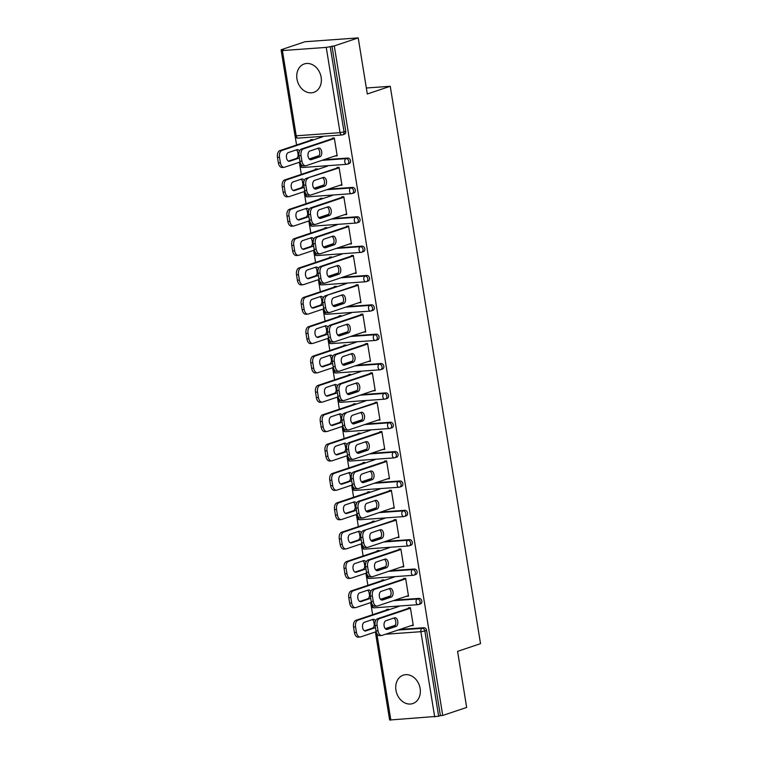 <?xml version="1.0" encoding="UTF-8"?>
<svg xmlns="http://www.w3.org/2000/svg" width="758" height="758" viewBox="0 0 758 758"><rect width="100%" height="100%" fill="white"/><g stroke="black" fill="none" stroke-linecap="round" stroke-linejoin="round"><path stroke-width="1.14" d="M296.965 79.022A14.98 11.986 -108.5 0 0 313.812 92.353A14.98 11.986 -108.5 0 0 321.136 77.278A14.98 11.986 -108.5 0 0 304.28 63.947A14.98 11.986 -108.5 0 0 296.965 79.022M395.96 690.225A14.98 11.986 -108.5 0 0 412.807 703.557A14.98 11.986 -108.5 0 0 420.131 688.482A14.98 11.986 -108.5 0 0 403.275 675.151A14.98 11.986 -108.5 0 0 395.96 690.225M281.133 49.753L283.464 49.592L281.19 50.473L282.402 50.559L326.253 47.403L334.287 45.925L358.221 37.9L305.067 41.728L281.133 49.753L281.237 50.388M295.146 136.269L296.567 145.005M297.638 151.628L298.207 155.134M299.353 162.259L299.723 164.495M299.903 165.623L301.314 174.359M302.395 180.982L302.954 184.488M304.11 191.613L304.479 193.849M304.659 194.986L306.071 203.722M307.142 210.336L307.71 213.841M308.866 220.966L309.226 223.212M309.416 224.34L310.827 233.076M311.898 239.699L312.467 243.195M313.623 250.32L313.983 252.566M314.163 253.693L315.584 262.429M316.654 269.052L317.223 272.558M318.379 279.683L318.739 281.919M318.919 283.047L320.34 291.783M321.411 298.406L321.979 301.911M323.126 309.037L323.495 311.273M323.675 312.41L325.087 321.146M326.167 327.759L326.726 331.265M327.882 338.39L328.252 340.636M328.432 341.763L329.844 350.499M330.914 357.122L331.483 360.619M332.639 367.744L332.999 369.989M333.188 371.117L334.6 379.853M335.671 386.476L336.239 389.982M337.395 397.107L337.755 399.343M337.945 400.47L339.357 409.206M340.427 415.829L340.996 419.335M342.152 426.46L342.512 428.696M342.692 429.833L344.113 438.569M345.184 445.183L345.752 448.689M346.908 455.814L347.268 458.059M347.448 459.187L348.86 467.923M349.94 474.546L350.509 478.042M351.655 485.167L352.025 487.413M352.205 488.54L353.616 497.276M354.687 503.899L355.256 507.405M356.412 514.53L356.772 516.766M356.961 517.894L358.373 526.63M359.444 533.253L360.012 536.759M361.168 543.884L361.528 546.12M361.718 547.257L363.129 555.993M364.2 562.607L364.769 566.112M365.924 573.237L366.285 575.483M366.465 576.611L367.886 585.347M368.957 591.97L369.525 595.466M370.681 602.591L371.041 604.837M371.221 605.964L372.633 614.7M373.713 621.323L374.281 624.829M375.428 631.954L375.797 634.19M358.221 37.9L367.298 93.973L390.247 86.279L366.332 88.004M390.247 86.279L480.525 643.665L457.576 651.359L466.663 707.441L442.729 715.467L440.407 715.637L426.602 630.391L424.85 630.978L438.655 716.225L440.407 715.637M438.655 716.225L389.631 720.015L375.826 634.768L377.029 634.853L390.844 720.1M334.287 45.925L442.729 715.467M408.534 608.864L408.363 607.812L410.381 607.67L413.271 625.549L411.262 625.691L413.195 625.037M389.565 627.254L391.498 626.601L391.583 627.112L389.555 627.207M388.778 609.811L388.683 609.233L386.665 609.375L386.76 609.963M323.666 159.777L347.742 158.043A2.88 2.302 71.5 0 1 350.528 160.696A2.88 2.302 71.5 0 1 349.116 163.595L347.372 164.183A2.88 2.302 71.5 0 1 346.908 164.278A2.88 1.696 85.9 0 1 346.662 164.325A2.88 2.88 0 0 0 347.372 164.183A2.88 2.302 71.5 0 0 348.775 161.283A2.88 2.302 -108.5 0 0 345.999 158.63L347.742 158.043M331.966 46.096L345.771 131.342A2.88 2.302 71.5 0 1 344.359 134.242L342.616 134.829A2.88 2.302 71.5 0 1 342.152 134.915A2.88 1.696 85.9 0 1 341.905 134.971A2.88 2.88 0 0 0 342.616 134.829A2.88 2.302 71.5 0 0 344.028 131.93L345.771 131.342M399.741 629.472L423.817 627.738A2.88 2.302 71.5 0 1 426.602 630.391M339.925 185.274L341.953 185.208L339.063 167.328L337.045 167.471L337.215 168.522M320.17 186.222L320.255 186.771L318.246 186.913L320.179 186.269M317.46 169.479L317.365 168.892L315.347 169.034L315.442 169.621M333.179 218.484L357.255 216.75A2.88 2.302 71.5 0 1 360.031 219.413A2.88 2.302 71.5 0 1 358.629 222.312L356.876 222.89A2.88 2.302 71.5 0 1 356.421 222.985A2.88 1.696 85.9 0 1 356.165 223.032A2.88 2.88 0 0 0 356.876 222.89A2.88 2.302 71.5 0 0 358.288 220A2.88 2.302 -108.5 0 0 355.502 217.338L357.255 216.75M349.438 243.981L351.466 243.915L348.566 226.045L346.558 226.187L346.719 227.239M329.683 244.938L329.768 245.478L327.75 245.63L329.683 244.976M326.963 228.186L326.869 227.608L324.86 227.751L324.955 228.338M342.682 277.201L366.758 275.467A2.88 2.302 71.5 0 1 369.544 278.12A2.88 2.302 71.5 0 1 368.132 281.019L366.389 281.606A2.88 2.302 71.5 0 1 365.924 281.701A2.88 1.696 85.9 0 1 365.678 281.749A2.88 2.88 0 0 0 366.389 281.606A2.88 2.302 71.5 0 0 367.801 278.707A2.88 2.302 -108.5 0 0 365.015 276.054L366.758 275.467M358.941 302.698L360.969 302.631L358.079 284.752L356.061 284.894L356.232 285.946M339.186 303.645L339.281 304.195L337.263 304.337L339.196 303.693M336.476 286.903L336.381 286.316L334.363 286.458L334.458 287.045M352.195 335.908L376.271 334.174A2.88 2.302 71.5 0 1 379.057 336.836A2.88 2.302 71.5 0 1 377.645 339.736L375.902 340.314A2.88 2.302 71.5 0 1 375.437 340.408A2.88 1.696 85.9 0 1 375.191 340.456A2.88 2.88 0 0 0 375.902 340.314A2.88 2.302 71.5 0 0 377.304 337.424A2.88 2.302 -108.5 0 0 374.528 334.761L376.271 334.174M368.454 361.405L370.482 361.339L367.583 343.469L365.574 343.611L365.744 344.663M348.699 362.362L348.784 362.902L346.776 363.054L348.708 362.4M345.989 345.61L345.894 345.032L343.876 345.174L343.971 345.762M361.699 394.624L385.784 392.89A2.88 2.302 71.5 0 1 388.56 395.543A2.88 2.302 71.5 0 1 387.158 398.443L385.405 399.03A2.88 2.302 71.5 0 1 384.95 399.125A2.88 1.696 85.9 0 1 384.694 399.172A2.88 2.88 0 0 0 385.405 399.03A2.88 2.302 71.5 0 0 386.817 396.131A2.88 2.302 -108.5 0 0 384.031 393.478L385.784 392.89M377.967 420.121L379.995 420.055L377.096 402.176L375.077 402.318L375.248 403.37M358.212 421.069L358.297 421.619L356.279 421.761L358.212 421.116M355.493 404.327L355.398 403.739L353.389 403.881L353.484 404.469M371.212 453.331L395.288 451.597A2.88 2.302 71.5 0 1 398.073 454.26A2.88 2.302 71.5 0 1 396.661 457.159L394.918 457.737A2.88 2.302 71.5 0 1 394.454 457.832A2.88 1.696 85.9 0 1 394.207 457.879A2.88 2.88 0 0 0 394.918 457.737A2.88 2.302 71.5 0 0 396.32 454.847A2.88 2.302 -108.5 0 0 393.544 452.185L395.288 451.597M387.471 478.829L389.498 478.762L386.608 460.892L384.59 461.035L384.761 462.086M367.715 479.786L367.801 480.326L365.792 480.477L367.725 479.823M365.005 463.034L364.911 462.456L362.892 462.598L362.987 463.185M380.724 512.048L404.8 510.314A2.88 2.302 71.5 0 1 407.577 512.967A2.88 2.302 71.5 0 1 406.174 515.866L404.421 516.454A2.88 2.302 71.5 0 1 403.967 516.549A2.88 1.696 85.9 0 1 403.72 516.596A2.88 2.88 0 0 0 404.421 516.454A2.88 2.302 71.5 0 0 405.833 513.554A2.88 2.302 -108.5 0 0 403.048 510.901L404.8 510.314M396.984 537.545L399.011 537.479L396.112 519.6L394.103 519.742L394.274 520.793M377.228 538.493L377.313 539.042L375.295 539.184L377.228 538.54M374.509 521.75L374.424 521.163L372.405 521.305L372.5 521.892M390.228 570.755L414.313 569.021A2.88 2.302 71.5 0 1 417.089 571.684A2.88 2.302 71.5 0 1 415.687 574.583L413.934 575.161A2.88 2.302 71.5 0 1 413.48 575.256A2.88 1.696 85.9 0 1 413.224 575.303A2.88 2.88 0 0 0 413.934 575.161A2.88 2.302 71.5 0 0 415.346 572.271A2.88 2.302 -108.5 0 0 412.56 569.609L414.313 569.021M406.487 596.252L408.515 596.186L405.625 578.316L403.607 578.458L403.777 579.51M386.732 597.209L386.826 597.749L384.808 597.901L386.741 597.247M384.022 580.457L383.927 579.879L381.918 580.022L382.004 580.609M394.984 600.118L419.06 598.384A2.88 2.302 71.5 0 1 421.846 601.037A2.88 2.302 71.5 0 1 420.434 603.937L418.691 604.524A2.88 2.302 71.5 0 1 418.226 604.609A2.88 1.696 85.9 0 1 417.98 604.666A2.88 2.88 0 0 0 418.691 604.524A2.88 2.302 71.5 0 0 420.093 601.625A2.88 2.302 -108.5 0 0 417.317 598.972L419.06 598.384M381.985 567.856L382.07 568.396L380.052 568.538L381.985 567.894M379.265 551.104L379.171 550.516L377.162 550.668L377.257 551.246M401.74 566.899L403.768 566.832L400.868 548.953L398.85 549.105L399.021 550.147M385.471 541.401L409.557 539.668A2.88 2.302 71.5 0 1 412.333 542.321A2.88 2.302 71.5 0 1 410.931 545.22L409.178 545.807A2.88 2.302 71.5 0 1 408.723 545.902A2.88 1.696 85.9 0 1 408.467 545.95A2.88 2.88 0 0 0 409.178 545.807A2.88 2.302 71.5 0 0 410.59 542.908A2.88 2.302 -108.5 0 0 407.804 540.255L409.557 539.668M372.472 509.139L372.557 509.689L370.548 509.831L372.481 509.177M369.762 492.387L369.667 491.809L367.649 491.951L367.744 492.539M392.227 508.182L394.255 508.125L391.355 490.246L389.347 490.388L389.517 491.44M375.968 482.694L400.044 480.96A2.88 2.302 71.5 0 1 402.83 483.613A2.88 2.302 71.5 0 1 401.418 486.513L399.674 487.1A2.88 2.302 71.5 0 1 399.21 487.186A2.88 1.696 85.9 0 1 398.964 487.242A2.88 2.88 0 0 0 399.674 487.1A2.88 2.302 71.5 0 0 401.077 484.201A2.88 2.302 -108.5 0 0 398.301 481.548L400.044 480.96M362.959 450.432L363.054 450.972L361.035 451.114L362.968 450.47M360.249 433.68L360.154 433.093L358.136 433.244L358.231 433.822M382.714 449.475L384.742 449.409L381.852 431.529L379.834 431.681L380.004 432.723M366.455 423.978L390.541 422.244A2.88 2.302 71.5 0 1 393.317 424.897A2.88 2.302 71.5 0 1 391.905 427.796L390.162 428.384A2.88 2.302 71.5 0 1 389.707 428.478A2.88 1.696 85.9 0 1 389.451 428.526A2.88 2.88 0 0 0 390.162 428.384A2.88 2.302 71.5 0 0 391.573 425.484A2.88 2.302 -108.5 0 0 388.788 422.831L390.541 422.244M353.455 391.715L353.541 392.265L351.522 392.407L353.455 391.753M350.736 374.964L350.641 374.386L348.633 374.528L348.727 375.115M373.211 390.758L375.238 390.702L372.339 372.822L370.33 372.964L370.491 374.016M356.952 365.271L381.028 363.537A2.88 2.302 71.5 0 1 383.804 366.19A2.88 2.302 71.5 0 1 382.402 369.089L380.649 369.677A2.88 2.302 71.5 0 1 380.194 369.762A2.88 1.696 85.9 0 1 379.938 369.819A2.88 2.88 0 0 0 380.649 369.677A2.88 2.302 71.5 0 0 382.06 366.777A2.88 2.302 -108.5 0 0 379.275 364.124L381.028 363.537M343.942 333.008L344.028 333.548L342.019 333.691L343.952 333.046M341.233 316.257L341.138 315.669L339.12 315.821L339.214 316.399M363.698 332.051L365.726 331.985L362.836 314.106L360.817 314.257L360.988 315.3M347.439 306.554L371.515 304.82A2.88 2.302 71.5 0 1 374.3 307.473A2.88 2.302 71.5 0 1 372.889 310.373L371.145 310.96A2.88 2.302 71.5 0 1 370.681 311.055A2.88 1.696 85.9 0 1 370.435 311.102A2.88 2.88 0 0 0 371.145 310.96A2.88 2.302 71.5 0 0 372.548 308.061A2.88 2.302 -108.5 0 0 369.771 305.408L371.515 304.82M334.439 274.292L334.524 274.841L332.506 274.983L334.439 274.33M331.72 257.54L331.625 256.962L329.616 257.104L329.711 257.692M354.194 273.335L356.222 273.278L353.323 255.399L351.305 255.541L351.475 256.592M337.926 247.847L362.011 246.113A2.88 2.302 71.5 0 1 364.788 248.766A2.88 2.302 71.5 0 1 363.385 251.665L361.632 252.253A2.88 2.302 71.5 0 1 361.178 252.338A2.88 1.696 85.9 0 1 360.922 252.395A2.88 2.88 0 0 0 361.632 252.253A2.88 2.302 71.5 0 0 363.044 249.354A2.88 2.302 -108.5 0 0 360.258 246.701L362.011 246.113M325.011 216.125L323.003 216.267L324.936 215.623L325.011 216.125M322.216 198.833L322.122 198.245L320.103 198.397L320.198 198.975M344.682 214.628L346.709 214.561L343.81 196.682L341.801 196.834L341.972 197.876M328.422 189.13L352.498 187.397A2.88 2.302 71.5 0 1 355.284 190.05A2.88 2.302 71.5 0 1 353.872 192.949L352.129 193.536A2.88 2.302 71.5 0 1 351.665 193.631A2.88 1.696 85.9 0 1 351.418 193.678A2.88 2.88 0 0 0 352.129 193.536A2.88 2.302 71.5 0 0 353.531 190.637A2.88 2.302 -108.5 0 0 350.755 187.984L352.498 187.397M315.413 156.868L315.508 157.418L313.49 157.56L315.423 156.906M312.703 140.116L312.609 139.538L310.591 139.68L310.685 140.268M335.169 155.911L337.196 155.854L334.306 137.975L332.288 138.117L332.459 139.169M406.506 596.338L408.439 595.684M401.749 566.975L403.682 566.33M396.993 537.621L398.926 536.977M392.237 508.267L394.169 507.614M387.49 478.914L389.423 478.26M382.733 449.551L384.666 448.907M377.977 420.197L379.91 419.553M373.22 390.844L375.153 390.19M368.464 361.49L370.397 360.836M363.717 332.127L365.65 331.483M358.96 302.774L360.893 302.129M354.204 273.42L356.137 272.776M349.447 244.067L351.38 243.413M344.691 214.703L346.624 214.059M339.935 185.35L341.877 184.706M335.188 155.996L337.12 155.352M393.79 618.073A4.415 2.596 -94.1 0 1 395.847 622.517A4.415 2.596 -94.1 0 1 393.933 626.62L386.059 629.263M375.977 630.959L377.996 630.817A5.761 3.383 85.9 0 0 381.681 635.46L379.673 635.611A5.761 3.383 -94.1 0 1 375.977 630.959L375.096 625.502A5.761 3.383 -94.1 0 1 377.456 618.755L379.474 618.613L410.466 608.21M408.448 608.361L377.456 618.755M413.176 624.962L382.184 635.365A5.761 3.383 85.9 0 1 381.681 635.46M377.996 630.817L377.105 625.359L375.096 625.502M385.917 620.717L394.548 617.817A4.415 2.596 -94.1 0 1 394.937 617.742A4.415 2.596 -94.1 0 1 397.808 621.636A4.415 2.596 -94.1 0 1 395.951 626.478L387.319 629.377A4.415 2.596 -94.1 0 1 386.94 629.453A4.415 2.596 -94.1 0 1 384.06 625.558A4.415 2.596 -94.1 0 1 385.917 620.717M379.474 618.613A5.761 3.383 85.9 0 0 377.105 625.359M375.551 620.83A4.415 2.596 85.9 0 0 373.391 619.295A4.415 2.596 85.9 0 0 373.012 619.371L364.38 622.271A4.415 2.596 85.9 0 0 362.523 627.112A4.415 2.596 85.9 0 0 365.394 631.007A4.415 2.596 85.9 0 0 365.782 630.921L374.414 628.031A4.415 2.596 85.9 0 0 375.381 627.292M398.907 606.419L357.928 620.167A5.761 3.383 85.9 0 0 355.568 626.913L356.45 632.371A5.761 3.383 85.9 0 0 360.145 637.014A5.761 3.383 85.9 0 0 360.647 636.91L376.129 631.717M395.288 625.293L385.282 628.647M388.693 609.309L355.919 620.309L357.928 620.167M355.568 626.913L353.55 627.055L354.441 632.513L356.45 632.371M364.522 630.817L372.396 628.174A4.415 2.596 85.9 0 0 374.3 624.071A4.415 2.596 85.9 0 0 372.254 619.627M353.55 627.055A5.761 3.383 -94.1 0 1 355.919 620.309M360.145 637.014L358.127 637.156A5.761 3.383 -94.1 0 1 354.441 632.513M389.034 588.72A4.415 2.596 -94.1 0 1 391.09 593.163A4.415 2.596 -94.1 0 1 389.186 597.266L381.302 599.91M371.221 601.606L373.239 601.464A5.761 3.383 85.9 0 0 376.925 606.106L374.916 606.248A5.761 3.383 -94.1 0 1 371.221 601.606L370.34 596.148A5.761 3.383 -94.1 0 1 372.699 589.402L374.717 589.26L405.71 578.856M403.701 578.998L372.699 589.402M408.42 595.608L377.427 606.002A5.761 3.383 85.9 0 1 376.925 606.106M373.239 601.464L372.358 596.006L370.34 596.148M381.16 591.363L389.792 588.464A4.415 2.596 -94.1 0 1 390.18 588.388A4.415 2.596 -94.1 0 1 393.051 592.273A4.415 2.596 -94.1 0 1 391.194 597.124L382.563 600.014A4.415 2.596 -94.1 0 1 382.184 600.099A4.415 2.596 -94.1 0 1 379.303 596.205A4.415 2.596 -94.1 0 1 381.16 591.363M374.717 589.26A5.761 3.383 85.9 0 0 372.358 596.006M384.287 559.366A4.415 2.596 -94.1 0 1 386.334 563.81A4.415 2.596 -94.1 0 1 384.429 567.913L376.555 570.556M366.465 572.252L368.483 572.101A5.761 3.383 85.9 0 0 372.178 576.753L370.16 576.895A5.761 3.383 -94.1 0 1 366.465 572.252L365.583 566.795A5.761 3.383 -94.1 0 1 367.952 560.048L369.961 559.906L400.954 549.503M398.945 549.645L367.952 560.048M403.673 566.254L372.671 576.649A5.761 3.383 85.9 0 1 372.178 576.753M368.483 572.101L367.602 566.643L365.583 566.795M376.404 562L385.036 559.11A4.415 2.596 -94.1 0 1 385.424 559.034A4.415 2.596 -94.1 0 1 388.295 562.919A4.415 2.596 -94.1 0 1 386.438 567.761L377.806 570.66A4.415 2.596 -94.1 0 1 377.427 570.736A4.415 2.596 -94.1 0 1 374.547 566.851A4.415 2.596 -94.1 0 1 376.404 562M369.961 559.906A5.761 3.383 85.9 0 0 367.602 566.643M379.531 530.003A4.415 2.596 -94.1 0 1 381.577 534.447A4.415 2.596 -94.1 0 1 379.673 538.55L371.799 541.193M361.718 542.889L363.726 542.747A5.761 3.383 85.9 0 0 367.422 547.399L365.403 547.541A5.761 3.383 -94.1 0 1 361.718 542.889L360.827 537.441A5.761 3.383 -94.1 0 1 363.196 530.695L396.207 520.149M394.188 520.291L363.196 530.695M398.916 536.891L367.924 547.295A5.761 3.383 85.9 0 1 367.422 547.399M363.726 542.747L362.845 537.289L360.827 537.441M371.657 532.647L380.289 529.757A4.415 2.596 -94.1 0 1 380.668 529.671A4.415 2.596 -94.1 0 1 383.548 533.566A4.415 2.596 -94.1 0 1 381.691 538.407L373.059 541.307A4.415 2.596 -94.1 0 1 372.671 541.383A4.415 2.596 -94.1 0 1 369.8 537.498A4.415 2.596 -94.1 0 1 371.657 532.647M365.204 530.543A5.761 3.383 85.9 0 0 362.845 537.289M374.774 500.65A4.415 2.596 -94.1 0 1 376.821 505.093A4.415 2.596 -94.1 0 1 374.916 509.196L367.043 511.84M356.961 513.536L358.97 513.393A5.761 3.383 85.9 0 0 362.665 518.036L360.647 518.188A5.761 3.383 -94.1 0 1 356.961 513.536L356.071 508.078A5.761 3.383 -94.1 0 1 358.439 501.332L360.457 501.19L391.45 490.786M389.432 490.938L358.439 501.332M394.16 507.538L363.167 517.941A5.761 3.383 85.9 0 1 362.665 518.036M358.97 513.393L358.089 507.936L356.071 508.078M366.9 503.293L375.532 500.394A4.415 2.596 -94.1 0 1 375.911 500.318A4.415 2.596 -94.1 0 1 378.792 504.212A4.415 2.596 -94.1 0 1 376.934 509.054L368.303 511.953A4.415 2.596 -94.1 0 1 367.914 512.029A4.415 2.596 -94.1 0 1 365.043 508.135A4.415 2.596 -94.1 0 1 366.9 503.293M360.457 501.19A5.761 3.383 85.9 0 0 358.089 507.936M370.018 471.296A4.415 2.596 -94.1 0 1 372.074 475.74A4.415 2.596 -94.1 0 1 370.16 479.842L362.286 482.486M352.205 484.182L354.223 484.04A5.761 3.383 85.9 0 0 357.909 488.683L355.9 488.825A5.761 3.383 -94.1 0 1 352.205 484.182L351.324 478.724A5.761 3.383 -94.1 0 1 353.683 471.978L355.701 471.836L386.694 461.433M384.676 461.575L353.683 471.978M389.404 478.184L358.411 488.578A5.761 3.383 85.9 0 1 357.909 488.683M354.223 484.04L353.332 478.582L351.324 478.724M362.144 473.94L370.776 471.04A4.415 2.596 -94.1 0 1 371.164 470.964A4.415 2.596 -94.1 0 1 374.035 474.849A4.415 2.596 -94.1 0 1 372.178 479.7L363.546 482.59A4.415 2.596 -94.1 0 1 363.167 482.675A4.415 2.596 -94.1 0 1 360.287 478.781A4.415 2.596 -94.1 0 1 362.144 473.94M355.701 471.836A5.761 3.383 85.9 0 0 353.332 478.582M370.795 591.467A4.415 2.596 85.9 0 0 368.634 589.942A4.415 2.596 85.9 0 0 368.255 590.018L359.624 592.917A4.415 2.596 85.9 0 0 357.767 597.759A4.415 2.596 85.9 0 0 360.637 601.644A4.415 2.596 85.9 0 0 361.026 601.568L369.658 598.668A4.415 2.596 85.9 0 0 370.634 597.939M394.151 577.065L353.181 590.814A5.761 3.383 85.9 0 0 350.812 597.55L351.693 603.008A5.761 3.383 85.9 0 0 355.388 607.66A5.761 3.383 85.9 0 0 355.89 607.556L371.373 602.364M390.531 595.93L380.535 599.284M383.946 579.955L351.162 590.956L353.181 590.814M350.812 597.55L348.803 597.702L349.684 603.16L351.693 603.008M359.766 601.464L367.639 598.82A4.415 2.596 85.9 0 0 369.544 594.717A4.415 2.596 85.9 0 0 367.497 590.274M348.803 597.702A5.761 3.383 -94.1 0 1 351.162 590.956M355.388 607.66L353.37 607.802A5.761 3.383 -94.1 0 1 349.684 603.16M366.038 562.114A4.415 2.596 85.9 0 0 363.887 560.579A4.415 2.596 85.9 0 0 363.499 560.664L354.867 563.554A4.415 2.596 85.9 0 0 353.01 568.405A4.415 2.596 85.9 0 0 355.89 572.29A4.415 2.596 85.9 0 0 356.269 572.214L364.901 569.315A4.415 2.596 85.9 0 0 365.877 568.585M389.394 547.702L348.424 561.451A5.761 3.383 85.9 0 0 346.055 568.197L346.946 573.654A5.761 3.383 85.9 0 0 350.632 578.307A5.761 3.383 85.9 0 0 351.134 578.202L366.626 573.001M385.775 566.577L375.779 569.931M379.19 550.602L346.406 561.602L348.424 561.451M346.055 568.197L344.047 568.348L344.928 573.797L346.946 573.654M355.009 572.101L362.883 569.457A4.415 2.596 85.9 0 0 364.797 565.354A4.415 2.596 85.9 0 0 362.741 560.911M344.047 568.348A5.761 3.383 -94.1 0 1 346.406 561.602M350.632 578.307L348.623 578.449A5.761 3.383 -94.1 0 1 344.928 573.797M361.282 532.76A4.415 2.596 85.9 0 0 359.131 531.225A4.415 2.596 85.9 0 0 358.742 531.301L350.111 534.2A4.415 2.596 85.9 0 0 348.254 539.042A4.415 2.596 85.9 0 0 351.134 542.936A4.415 2.596 85.9 0 0 351.513 542.861L360.145 539.961A4.415 2.596 85.9 0 0 361.121 539.232M384.638 518.349L343.668 532.097A5.761 3.383 85.9 0 0 341.308 538.843L342.19 544.301A5.761 3.383 85.9 0 0 345.875 548.944A5.761 3.383 85.9 0 0 346.378 548.849L361.869 543.647M381.018 537.223L371.022 540.577M374.433 521.248L341.65 532.239L343.668 532.097M341.308 538.843L339.29 538.985L340.171 544.443L342.19 544.301M350.262 542.747L358.136 540.103A4.415 2.596 85.9 0 0 360.041 536.001A4.415 2.596 85.9 0 0 357.984 531.557M339.29 538.985A5.761 3.383 -94.1 0 1 341.65 532.239M345.875 548.944L343.867 549.095A5.761 3.383 -94.1 0 1 340.171 544.443M356.525 503.407A4.415 2.596 85.9 0 0 354.374 501.872A4.415 2.596 85.9 0 0 353.986 501.948L345.364 504.847A4.415 2.596 85.9 0 0 343.497 509.689A4.415 2.596 85.9 0 0 346.378 513.583A4.415 2.596 85.9 0 0 346.757 513.498L355.388 510.608A4.415 2.596 85.9 0 0 356.364 509.869M379.881 488.995L338.911 502.744A5.761 3.383 85.9 0 0 336.552 509.49L337.433 514.947A5.761 3.383 85.9 0 0 341.128 519.59A5.761 3.383 85.9 0 0 341.621 519.486L357.113 514.294M376.262 507.869L366.266 511.224M369.677 491.885L336.903 502.886L338.911 502.744M336.552 509.49L334.534 509.632L335.415 515.089L337.433 514.947M345.506 513.393L353.38 510.75A4.415 2.596 85.9 0 0 355.284 506.647A4.415 2.596 85.9 0 0 353.237 502.203M334.534 509.632A5.761 3.383 -94.1 0 1 336.903 502.886M341.128 519.59L339.11 519.732A5.761 3.383 -94.1 0 1 335.415 515.089M351.778 474.044A4.415 2.596 85.9 0 0 349.618 472.518A4.415 2.596 85.9 0 0 349.239 472.594L340.607 475.493A4.415 2.596 85.9 0 0 338.75 480.335A4.415 2.596 85.9 0 0 341.621 484.22A4.415 2.596 85.9 0 0 342.01 484.144L350.641 481.245A4.415 2.596 85.9 0 0 351.608 480.515M375.134 459.642L334.155 473.39A5.761 3.383 85.9 0 0 331.796 480.127L332.677 485.584A5.761 3.383 85.9 0 0 336.372 490.236A5.761 3.383 85.9 0 0 336.874 490.132L352.356 484.94M371.515 478.506L361.509 481.861M364.92 462.532L332.146 473.532L334.155 473.39M331.796 480.127L329.777 480.278L330.668 485.736L332.677 485.584M340.749 484.04L348.623 481.396A4.415 2.596 85.9 0 0 350.528 477.294A4.415 2.596 85.9 0 0 348.481 472.85M329.777 480.278A5.761 3.383 -94.1 0 1 332.146 473.532M336.372 490.236L334.354 490.379A5.761 3.383 -94.1 0 1 330.668 485.736M365.261 441.942A4.415 2.596 -94.1 0 1 367.317 446.386A4.415 2.596 -94.1 0 1 365.413 450.489L357.53 453.132M347.448 454.828L349.466 454.677A5.761 3.383 85.9 0 0 353.152 459.329L351.144 459.471A5.761 3.383 -94.1 0 1 347.448 454.828L346.567 449.371A5.761 3.383 -94.1 0 1 348.926 442.625L350.945 442.483L381.937 432.079M379.919 432.221L348.926 442.625M384.647 448.831L353.654 459.225A5.761 3.383 85.9 0 1 353.152 459.329M349.466 454.677L348.576 449.219L346.567 449.371M357.388 444.576L366.019 441.687A4.415 2.596 -94.1 0 1 366.408 441.611A4.415 2.596 -94.1 0 1 369.279 445.496A4.415 2.596 -94.1 0 1 367.422 450.337L358.79 453.237A4.415 2.596 -94.1 0 1 358.411 453.312A4.415 2.596 -94.1 0 1 355.53 449.428A4.415 2.596 -94.1 0 1 357.388 444.576M350.945 442.483A5.761 3.383 85.9 0 0 348.576 449.219M347.022 444.69A4.415 2.596 85.9 0 0 344.862 443.155A4.415 2.596 85.9 0 0 344.483 443.24L335.851 446.13A4.415 2.596 85.9 0 0 333.994 450.982A4.415 2.596 85.9 0 0 336.865 454.866A4.415 2.596 85.9 0 0 337.253 454.791L345.885 451.891A4.415 2.596 85.9 0 0 346.861 451.162M370.378 430.279L329.408 444.027A5.761 3.383 85.9 0 0 327.039 450.773L327.92 456.231A5.761 3.383 85.9 0 0 331.616 460.883A5.761 3.383 85.9 0 0 332.118 460.779L347.6 455.577M366.758 449.153L356.762 452.507M360.164 433.178L327.39 444.179L329.408 444.027M327.039 450.773L325.03 450.925L325.912 456.373L327.92 456.231M335.993 454.677L343.867 452.033A4.415 2.596 85.9 0 0 345.771 447.931A4.415 2.596 85.9 0 0 343.725 443.487M325.03 450.925A5.761 3.383 -94.1 0 1 327.39 444.179M331.616 460.883L329.597 461.025A5.761 3.383 -94.1 0 1 325.912 456.373M360.514 412.579A4.415 2.596 -94.1 0 1 362.561 417.023A4.415 2.596 -94.1 0 1 360.656 421.126L352.783 423.769M342.692 425.465L344.71 425.323A5.761 3.383 85.9 0 0 348.405 429.976L346.387 430.118A5.761 3.383 -94.1 0 1 342.692 425.465L341.811 420.017A5.761 3.383 -94.1 0 1 344.179 413.271L377.181 402.725M375.172 402.868L344.179 413.271M379.9 419.468L348.898 429.871A5.761 3.383 85.9 0 1 348.405 429.976M344.71 425.323L343.829 419.866L341.811 420.017M352.631 415.223L361.263 412.333A4.415 2.596 -94.1 0 1 361.651 412.248A4.415 2.596 -94.1 0 1 364.522 416.142A4.415 2.596 -94.1 0 1 362.665 420.984L354.033 423.883A4.415 2.596 -94.1 0 1 353.654 423.959A4.415 2.596 -94.1 0 1 350.774 420.074A4.415 2.596 -94.1 0 1 352.631 415.223M346.188 413.119A5.761 3.383 85.9 0 0 343.829 419.866M342.265 415.337A4.415 2.596 85.9 0 0 340.115 413.802A4.415 2.596 85.9 0 0 339.726 413.877L331.094 416.777A4.415 2.596 85.9 0 0 329.237 421.619A4.415 2.596 85.9 0 0 332.118 425.513A4.415 2.596 85.9 0 0 332.497 425.437L341.128 422.538A4.415 2.596 85.9 0 0 342.104 421.808M365.621 400.925L324.651 414.673A5.761 3.383 85.9 0 0 322.283 421.42L323.173 426.877A5.761 3.383 85.9 0 0 326.859 431.52A5.761 3.383 85.9 0 0 327.361 431.425L342.853 426.223M362.002 419.799L352.006 423.154M355.417 403.825L322.633 414.816L324.651 414.673M322.283 421.42L320.274 421.562L321.155 427.019L323.173 426.877M331.237 425.323L339.11 422.68A4.415 2.596 85.9 0 0 341.024 418.577A4.415 2.596 85.9 0 0 338.968 414.133M320.274 421.562A5.761 3.383 -94.1 0 1 322.633 414.816M326.859 431.52L324.85 431.672A5.761 3.383 -94.1 0 1 321.155 427.019M355.758 383.226A4.415 2.596 -94.1 0 1 357.804 387.67A4.415 2.596 -94.1 0 1 355.9 391.772L348.026 394.416M337.945 396.112L339.954 395.97A5.761 3.383 85.9 0 0 343.649 400.612L341.631 400.764A5.761 3.383 -94.1 0 1 337.945 396.112L337.054 390.654A5.761 3.383 -94.1 0 1 339.423 383.908L341.432 383.766L372.424 373.362M370.416 373.514L339.423 383.908M375.144 390.114L344.151 400.518A5.761 3.383 85.9 0 1 343.649 400.612M339.954 395.97L339.072 390.512L337.054 390.654M347.884 385.869L356.516 382.97A4.415 2.596 -94.1 0 1 356.895 382.894A4.415 2.596 -94.1 0 1 359.775 386.788A4.415 2.596 -94.1 0 1 357.918 391.63L349.286 394.53A4.415 2.596 -94.1 0 1 348.898 394.605A4.415 2.596 -94.1 0 1 346.027 390.711A4.415 2.596 -94.1 0 1 347.884 385.869M341.432 383.766A5.761 3.383 85.9 0 0 339.072 390.512M337.509 385.983A4.415 2.596 85.9 0 0 335.358 384.448A4.415 2.596 85.9 0 0 334.97 384.524L326.338 387.423A4.415 2.596 85.9 0 0 324.481 392.265A4.415 2.596 85.9 0 0 327.361 396.159A4.415 2.596 85.9 0 0 327.74 396.074L336.372 393.184A4.415 2.596 85.9 0 0 337.348 392.445M360.865 371.572L319.895 385.32A5.761 3.383 85.9 0 0 317.536 392.066L318.417 397.524A5.761 3.383 85.9 0 0 322.103 402.166A5.761 3.383 85.9 0 0 322.605 402.062L338.096 396.87M357.245 390.446L347.249 393.8M350.66 374.461L317.877 385.462L319.895 385.32M317.536 392.066L315.517 392.208L316.399 397.666L318.417 397.524M326.48 395.97L334.363 393.326A4.415 2.596 85.9 0 0 336.268 389.224A4.415 2.596 85.9 0 0 334.212 384.78M315.517 392.208A5.761 3.383 -94.1 0 1 317.877 385.462M322.103 402.166L320.094 402.309A5.761 3.383 -94.1 0 1 316.399 397.666M351.001 353.872A4.415 2.596 -94.1 0 1 353.048 358.316A4.415 2.596 -94.1 0 1 351.144 362.419L343.27 365.062M333.188 366.758L335.197 366.616A5.761 3.383 85.9 0 0 338.892 371.259L336.874 371.401A5.761 3.383 -94.1 0 1 333.188 366.758L332.298 361.301A5.761 3.383 -94.1 0 1 334.666 354.555L336.685 354.412L367.677 344.009M365.659 344.151L334.666 354.555M370.387 360.761L339.394 371.155A5.761 3.383 85.9 0 1 338.892 371.259M335.197 366.616L334.316 361.159L332.298 361.301M343.128 356.516L351.759 353.616A4.415 2.596 -94.1 0 1 352.138 353.541A4.415 2.596 -94.1 0 1 355.019 357.425A4.415 2.596 -94.1 0 1 353.162 362.277L344.53 365.166A4.415 2.596 -94.1 0 1 344.141 365.252A4.415 2.596 -94.1 0 1 341.271 361.358A4.415 2.596 -94.1 0 1 343.128 356.516M336.685 354.412A5.761 3.383 85.9 0 0 334.316 361.159M332.753 356.62A4.415 2.596 85.9 0 0 330.602 355.095A4.415 2.596 85.9 0 0 330.213 355.17L321.582 358.07A4.415 2.596 85.9 0 0 319.724 362.911A4.415 2.596 85.9 0 0 322.605 366.796A4.415 2.596 85.9 0 0 322.984 366.72L331.616 363.821A4.415 2.596 85.9 0 0 332.591 363.091M356.108 342.218L315.139 355.966A5.761 3.383 85.9 0 0 312.779 362.703L313.66 368.161A5.761 3.383 85.9 0 0 317.356 372.813A5.761 3.383 85.9 0 0 317.848 372.709L333.34 367.516M352.489 361.083L342.493 364.437M345.904 345.108L313.13 356.108L315.139 355.966M312.779 362.703L310.761 362.855L311.642 368.312L313.66 368.161M321.733 366.616L329.607 363.973A4.415 2.596 85.9 0 0 331.511 359.87A4.415 2.596 85.9 0 0 329.465 355.426M310.761 362.855A5.761 3.383 -94.1 0 1 313.13 356.108M317.356 372.813L315.337 372.955A5.761 3.383 -94.1 0 1 311.642 368.312M346.245 324.519A4.415 2.596 -94.1 0 1 348.301 328.963A4.415 2.596 -94.1 0 1 346.387 333.065L338.513 335.709M328.432 337.405L330.45 337.253A5.761 3.383 85.9 0 0 334.136 341.905L332.127 342.048A5.761 3.383 -94.1 0 1 328.432 337.405L327.551 331.947A5.761 3.383 -94.1 0 1 329.91 325.201L331.928 325.059L362.921 314.655M360.903 314.797L329.91 325.201M365.631 331.407L334.638 341.801A5.761 3.383 85.9 0 1 334.136 341.905M330.45 337.253L329.559 331.796L327.551 331.947M338.371 327.153L347.003 324.263A4.415 2.596 -94.1 0 1 347.382 324.187A4.415 2.596 -94.1 0 1 350.262 328.072A4.415 2.596 -94.1 0 1 348.405 332.914L339.774 335.813A4.415 2.596 -94.1 0 1 339.385 335.889A4.415 2.596 -94.1 0 1 336.514 332.004A4.415 2.596 -94.1 0 1 338.371 327.153M331.928 325.059A5.761 3.383 85.9 0 0 329.559 331.796M328.006 327.267A4.415 2.596 85.9 0 0 325.845 325.732A4.415 2.596 85.9 0 0 325.466 325.817L316.835 328.707A4.415 2.596 85.9 0 0 314.977 333.558A4.415 2.596 85.9 0 0 317.848 337.443A4.415 2.596 85.9 0 0 318.237 337.367L326.869 334.468A4.415 2.596 85.9 0 0 327.835 333.738M351.361 312.855L310.382 326.603A5.761 3.383 85.9 0 0 308.023 333.349L308.904 338.807A5.761 3.383 85.9 0 0 312.599 343.459A5.761 3.383 85.9 0 0 313.101 343.355L328.584 338.153M347.742 331.729L337.736 335.083M341.147 315.754L308.373 326.755L310.382 326.603M308.023 333.349L306.005 333.501L306.895 338.949L308.904 338.807M316.977 337.253L324.85 334.61A4.415 2.596 85.9 0 0 326.755 330.507A4.415 2.596 85.9 0 0 324.708 326.063M306.005 333.501A5.761 3.383 -94.1 0 1 308.373 326.755M312.599 343.459L310.581 343.601A5.761 3.383 -94.1 0 1 306.895 338.949M341.488 295.156A4.415 2.596 -94.1 0 1 343.545 299.599A4.415 2.596 -94.1 0 1 341.64 303.702L333.757 306.346M323.675 308.042L325.694 307.9A5.761 3.383 85.9 0 0 329.379 312.552L327.371 312.694A5.761 3.383 -94.1 0 1 323.675 308.042L322.794 302.594A5.761 3.383 -94.1 0 1 325.154 295.847L358.164 285.302M356.146 285.444L325.154 295.847M360.874 302.044L329.882 312.448A5.761 3.383 85.9 0 1 329.379 312.552M325.694 307.9L324.803 302.442L322.794 302.594M333.615 297.799L342.246 294.909A4.415 2.596 -94.1 0 1 342.635 294.824A4.415 2.596 -94.1 0 1 345.506 298.718A4.415 2.596 -94.1 0 1 343.649 303.56L335.017 306.459A4.415 2.596 -94.1 0 1 334.638 306.535A4.415 2.596 -94.1 0 1 331.758 302.65A4.415 2.596 -94.1 0 1 333.615 297.799M327.172 295.696A5.761 3.383 85.9 0 0 324.803 302.442M323.249 297.913A4.415 2.596 85.9 0 0 321.089 296.378A4.415 2.596 85.9 0 0 320.71 296.454L312.078 299.353A4.415 2.596 85.9 0 0 310.221 304.195A4.415 2.596 85.9 0 0 313.092 308.089A4.415 2.596 85.9 0 0 313.48 308.013L322.112 305.114A4.415 2.596 85.9 0 0 323.079 304.384M346.605 283.501L305.635 297.25A5.761 3.383 85.9 0 0 303.266 303.996L304.147 309.454A5.761 3.383 85.9 0 0 307.843 314.096A5.761 3.383 85.9 0 0 308.345 314.001L323.827 308.8M342.986 302.376L332.989 305.73M336.391 286.401L303.617 297.392L305.635 297.25M303.266 303.996L301.248 304.138L302.139 309.596L304.147 309.454M312.22 307.9L320.094 305.256A4.415 2.596 85.9 0 0 321.998 301.153A4.415 2.596 85.9 0 0 319.952 296.71M301.248 304.138A5.761 3.383 -94.1 0 1 303.617 297.392M307.843 314.096L305.825 314.248A5.761 3.383 -94.1 0 1 302.139 309.596M336.741 265.802A4.415 2.596 -94.1 0 1 338.788 270.246A4.415 2.596 -94.1 0 1 336.884 274.349L329.01 276.992M318.919 278.688L320.937 278.546A5.761 3.383 85.9 0 0 324.632 283.189L322.614 283.34A5.761 3.383 -94.1 0 1 318.919 278.688L318.038 273.231A5.761 3.383 -94.1 0 1 320.397 266.484L322.415 266.342L353.408 255.939M351.399 256.09L320.397 266.484M356.127 272.69L325.125 283.094A5.761 3.383 85.9 0 1 324.632 283.189M320.937 278.546L320.056 273.088L318.038 273.231M328.858 268.446L337.49 265.546A4.415 2.596 -94.1 0 1 337.879 265.471A4.415 2.596 -94.1 0 1 340.749 269.365A4.415 2.596 -94.1 0 1 338.892 274.207L330.261 277.106A4.415 2.596 -94.1 0 1 329.882 277.182A4.415 2.596 -94.1 0 1 327.001 273.287A4.415 2.596 -94.1 0 1 328.858 268.446M322.415 266.342A5.761 3.383 85.9 0 0 320.056 273.088M318.493 268.559A4.415 2.596 85.9 0 0 316.342 267.024A4.415 2.596 85.9 0 0 315.953 267.1L307.322 270A4.415 2.596 85.9 0 0 305.465 274.841A4.415 2.596 85.9 0 0 308.345 278.736A4.415 2.596 85.9 0 0 308.724 278.65L317.356 275.76A4.415 2.596 85.9 0 0 318.332 275.021M341.849 254.148L300.879 267.896A5.761 3.383 85.9 0 0 298.51 274.642L299.401 280.1A5.761 3.383 85.9 0 0 303.086 284.743A5.761 3.383 85.9 0 0 303.588 284.638L319.08 279.446M338.229 273.022L328.233 276.376M331.644 257.038L298.86 268.038L300.879 267.896M298.51 274.642L296.501 274.784L297.382 280.242L299.401 280.1M307.464 278.546L315.337 275.903A4.415 2.596 85.9 0 0 317.251 271.8A4.415 2.596 85.9 0 0 315.195 267.356M296.501 274.784A5.761 3.383 -94.1 0 1 298.86 268.038M303.086 284.743L301.078 284.885A5.761 3.383 -94.1 0 1 297.382 280.242M331.985 236.449A4.415 2.596 -94.1 0 1 334.032 240.892A4.415 2.596 -94.1 0 1 332.127 244.995L324.253 247.639M314.172 249.335L316.181 249.192A5.761 3.383 85.9 0 0 319.876 253.835L317.858 253.977A5.761 3.383 -94.1 0 1 314.172 249.335L313.281 243.877A5.761 3.383 -94.1 0 1 315.65 237.131L317.659 236.989L348.652 226.585M346.643 226.727L315.65 237.131M351.371 243.337L320.378 253.731A5.761 3.383 85.9 0 1 319.876 253.835M316.181 249.192L315.3 243.735L313.281 243.877M324.111 239.092L332.743 236.193A4.415 2.596 -94.1 0 1 333.122 236.117A4.415 2.596 -94.1 0 1 336.002 240.002A4.415 2.596 -94.1 0 1 334.145 244.853L325.514 247.743A4.415 2.596 -94.1 0 1 325.125 247.828A4.415 2.596 -94.1 0 1 322.254 243.934A4.415 2.596 -94.1 0 1 324.111 239.092M317.659 236.989A5.761 3.383 85.9 0 0 315.3 243.735M313.736 239.196A4.415 2.596 85.9 0 0 311.585 237.671A4.415 2.596 85.9 0 0 311.197 237.747L302.565 240.646A4.415 2.596 85.9 0 0 300.708 245.488A4.415 2.596 85.9 0 0 303.588 249.373A4.415 2.596 85.9 0 0 303.967 249.297L312.599 246.397A4.415 2.596 85.9 0 0 313.575 245.668M337.092 224.794L296.122 238.543A5.761 3.383 85.9 0 0 293.753 245.279L294.644 250.737A5.761 3.383 85.9 0 0 298.33 255.389A5.761 3.383 85.9 0 0 298.832 255.285L314.324 250.093M333.473 243.659L323.476 247.013M326.887 227.684L294.104 238.685L296.122 238.543M293.753 245.279L291.745 245.431L292.626 250.889L294.644 250.737M302.707 249.192L310.591 246.549A4.415 2.596 85.9 0 0 312.495 242.446A4.415 2.596 85.9 0 0 310.439 238.003M291.745 245.431A5.761 3.383 -94.1 0 1 294.104 238.685M298.33 255.389L296.321 255.531A5.761 3.383 -94.1 0 1 292.626 250.889M327.229 207.095A4.415 2.596 -94.1 0 1 329.275 211.539A4.415 2.596 -94.1 0 1 327.371 215.642L319.497 218.285M309.416 219.981L311.424 219.829A5.761 3.383 85.9 0 0 315.12 224.482L313.101 224.624A5.761 3.383 -94.1 0 1 309.416 219.981L308.525 214.523A5.761 3.383 -94.1 0 1 310.894 207.777L312.902 207.635L343.905 197.232M341.886 197.374L310.894 207.777M346.614 213.983L315.622 224.377A5.761 3.383 85.9 0 1 315.12 224.482M311.424 219.829L310.543 214.372L308.525 214.523M319.355 209.729L327.987 206.839A4.415 2.596 -94.1 0 1 328.366 206.763A4.415 2.596 -94.1 0 1 331.246 210.648A4.415 2.596 -94.1 0 1 329.389 215.49L320.757 218.389A4.415 2.596 -94.1 0 1 320.369 218.465A4.415 2.596 -94.1 0 1 317.498 214.58A4.415 2.596 -94.1 0 1 319.355 209.729M312.902 207.635A5.761 3.383 85.9 0 0 310.543 214.372M308.98 209.843A4.415 2.596 85.9 0 0 306.829 208.308A4.415 2.596 85.9 0 0 306.44 208.393L297.809 211.283A4.415 2.596 85.9 0 0 295.952 216.134A4.415 2.596 85.9 0 0 298.832 220.019A4.415 2.596 85.9 0 0 299.211 219.943L307.843 217.044A4.415 2.596 85.9 0 0 308.819 216.314M332.336 195.431L291.366 209.18A5.761 3.383 85.9 0 0 289.006 215.926L289.888 221.383A5.761 3.383 85.9 0 0 293.583 226.036A5.761 3.383 85.9 0 0 294.076 225.931L309.567 220.73M328.716 214.306L318.72 217.66M322.131 198.331L289.357 209.331L291.366 209.18M289.006 215.926L286.988 216.077L287.869 221.526L289.888 221.383M297.96 219.829L305.834 217.186A4.415 2.596 85.9 0 0 307.739 213.083A4.415 2.596 85.9 0 0 305.692 208.639M286.988 216.077A5.761 3.383 -94.1 0 1 289.357 209.331M293.583 226.036L291.565 226.178A5.761 3.383 -94.1 0 1 287.869 221.526M322.472 177.732A4.415 2.596 -94.1 0 1 324.528 182.176A4.415 2.596 -94.1 0 1 322.614 186.279L314.741 188.922M304.659 190.618L306.677 190.476A5.761 3.383 85.9 0 0 310.363 195.128L308.354 195.27A5.761 3.383 -94.1 0 1 304.659 190.618L303.778 185.17A5.761 3.383 -94.1 0 1 306.137 178.424L339.148 167.878M337.13 168.02L306.137 178.424M341.858 184.62L310.865 195.024A5.761 3.383 85.9 0 1 310.363 195.128M306.677 190.476L305.787 185.018L303.778 185.17M314.598 180.376L323.23 177.486A4.415 2.596 -94.1 0 1 323.609 177.4A4.415 2.596 -94.1 0 1 326.49 181.295A4.415 2.596 -94.1 0 1 324.632 186.136L316.001 189.036A4.415 2.596 -94.1 0 1 315.612 189.112A4.415 2.596 -94.1 0 1 312.741 185.227A4.415 2.596 -94.1 0 1 314.598 180.376M308.155 178.272A5.761 3.383 85.9 0 0 305.787 185.018M304.223 180.489A4.415 2.596 85.9 0 0 302.072 178.954A4.415 2.596 85.9 0 0 301.693 179.03L293.062 181.929A4.415 2.596 85.9 0 0 291.205 186.771A4.415 2.596 85.9 0 0 294.076 190.665A4.415 2.596 85.9 0 0 294.464 190.59L303.096 187.69A4.415 2.596 85.9 0 0 304.062 186.961M327.589 166.078L286.609 179.826A5.761 3.383 85.9 0 0 284.25 186.572L285.131 192.03A5.761 3.383 85.9 0 0 288.826 196.673A5.761 3.383 85.9 0 0 289.329 196.578L304.811 191.376M323.969 184.952L313.964 188.306M317.375 168.977L284.601 179.968L286.609 179.826M284.25 186.572L282.232 186.714L283.122 192.172L285.131 192.03M293.204 190.476L301.078 187.832A4.415 2.596 85.9 0 0 302.982 183.73A4.415 2.596 85.9 0 0 300.935 179.286M282.232 186.714A5.761 3.383 -94.1 0 1 284.601 179.968M288.826 196.673L286.808 196.824A5.761 3.383 -94.1 0 1 283.122 192.172M317.716 148.379A4.415 2.596 -94.1 0 1 319.772 152.822A4.415 2.596 -94.1 0 1 317.858 156.925L309.984 159.568M299.903 161.264L301.921 161.122A5.761 3.383 85.9 0 0 305.607 165.765L303.598 165.917A5.761 3.383 -94.1 0 1 299.903 161.264L299.022 155.807A5.761 3.383 -94.1 0 1 301.381 149.061L303.399 148.919L334.392 138.515M332.374 138.667L301.381 149.061M337.102 155.267L306.109 165.67A5.761 3.383 85.9 0 1 305.607 165.765M301.921 161.122L301.03 155.665L299.022 155.807M309.842 151.022L318.474 148.123A4.415 2.596 -94.1 0 1 318.862 148.047A4.415 2.596 -94.1 0 1 321.733 151.941A4.415 2.596 -94.1 0 1 319.876 156.783L311.244 159.682A4.415 2.596 -94.1 0 1 310.865 159.758A4.415 2.596 -94.1 0 1 307.985 155.864A4.415 2.596 -94.1 0 1 309.842 151.022M303.399 148.919A5.761 3.383 85.9 0 0 301.03 155.665M299.476 151.136A4.415 2.596 85.9 0 0 297.316 149.601A4.415 2.596 85.9 0 0 296.937 149.677L288.305 152.576A4.415 2.596 85.9 0 0 286.448 157.418A4.415 2.596 85.9 0 0 289.319 161.312A4.415 2.596 85.9 0 0 289.708 161.227L298.339 158.337A4.415 2.596 85.9 0 0 299.306 157.598M322.832 136.724L281.862 150.472A5.761 3.383 85.9 0 0 279.494 157.219L280.375 162.676A5.761 3.383 85.9 0 0 284.07 167.319A5.761 3.383 85.9 0 0 284.572 167.215L300.054 162.023M319.213 155.598L309.217 158.953M312.618 139.614L279.844 150.615L281.862 150.472M279.494 157.219L277.475 157.361L278.366 162.818L280.375 162.676M288.447 161.122L296.321 158.479A4.415 2.596 85.9 0 0 298.226 154.376A4.415 2.596 85.9 0 0 296.179 149.932M277.475 157.361A5.761 3.383 -94.1 0 1 279.844 150.615M284.07 167.319L282.052 167.461A5.761 3.383 -94.1 0 1 278.366 162.818M434.694 716.945L420.889 631.698L385.519 634.247M377.749 634.806L377.029 634.853A2.88 1.696 -94.1 0 1 376.982 633.821M397.988 630.059L422.073 628.325A2.88 2.302 -108.5 0 1 424.85 630.978L420.889 631.698A2.88 1.696 -94.1 0 1 422.073 628.325L423.817 627.738M282.402 50.559L296.207 135.805L340.058 132.65L326.253 47.403M330.213 46.683L344.028 131.93L340.058 132.65A2.88 1.696 85.9 0 0 341.905 134.971L298.055 138.127A2.88 1.696 85.9 0 0 298.301 138.079M295.004 135.71L296.207 135.805A2.88 1.696 85.9 0 0 298.055 138.127A2.88 2.88 0 0 1 295.004 135.71L281.19 50.473M372.225 604.458A2.88 1.696 -94.1 0 0 372.282 605.5A2.88 1.696 85.9 0 0 374.12 607.821A2.88 1.696 85.9 0 0 374.376 607.774M393.241 600.706L417.317 598.972A2.88 1.696 -94.1 0 0 416.133 602.345A2.88 1.696 85.9 0 0 417.98 604.666L374.12 607.821A2.88 2.88 0 0 1 371.628 603.197M388.484 571.342L412.56 569.609A2.88 1.696 -94.1 0 0 411.376 572.982A2.88 1.696 85.9 0 0 413.224 575.303L369.373 578.468A2.88 1.696 85.9 0 0 369.62 578.42M383.728 541.989L407.804 540.255A2.88 1.696 -94.1 0 0 406.629 543.628A2.88 1.696 85.9 0 0 408.467 545.95L364.617 549.114A2.88 1.696 85.9 0 0 364.863 549.057M378.972 512.635L403.048 510.901A2.88 1.696 -94.1 0 0 401.873 514.275A2.88 1.696 85.9 0 0 403.72 516.596L359.861 519.751A2.88 1.696 85.9 0 0 360.107 519.704M374.215 483.282L398.301 481.548A2.88 1.696 -94.1 0 0 397.116 484.921A2.88 1.696 85.9 0 0 398.964 487.242L355.104 490.398A2.88 1.696 85.9 0 0 355.36 490.35M369.459 453.919L393.544 452.185A2.88 1.696 -94.1 0 0 392.36 455.558A2.88 1.696 85.9 0 0 394.207 457.879L350.348 461.044A2.88 1.696 85.9 0 0 350.603 460.997M364.712 424.565L388.788 422.831A2.88 1.696 -94.1 0 0 387.603 426.204A2.88 1.696 85.9 0 0 389.451 428.526L345.601 431.69A2.88 1.696 85.9 0 0 345.847 431.634M359.955 395.212L384.031 393.478A2.88 1.696 -94.1 0 0 382.847 396.851A2.88 1.696 85.9 0 0 384.694 399.172L340.844 402.327A2.88 1.696 85.9 0 0 341.091 402.28M355.199 365.858L379.275 364.124A2.88 1.696 -94.1 0 0 378.1 367.497A2.88 1.696 85.9 0 0 379.938 369.819L336.088 372.974A2.88 1.696 85.9 0 0 336.334 372.927M350.442 336.495L374.528 334.761A2.88 1.696 -94.1 0 0 373.343 338.134A2.88 1.696 85.9 0 0 375.191 340.456L331.331 343.62A2.88 1.696 85.9 0 0 331.587 343.573M345.686 307.142L369.771 305.408A2.88 1.696 -94.1 0 0 368.587 308.781A2.88 1.696 85.9 0 0 370.435 311.102L326.575 314.267A2.88 1.696 85.9 0 0 326.831 314.21M340.939 277.788L365.015 276.054A2.88 1.696 -94.1 0 0 363.831 279.427A2.88 1.696 85.9 0 0 365.678 281.749L321.828 284.904A2.88 1.696 85.9 0 0 322.074 284.856M336.182 248.434L360.258 246.701A2.88 1.696 -94.1 0 0 359.074 250.074A2.88 1.696 85.9 0 0 360.922 252.395L317.071 255.55A2.88 1.696 85.9 0 0 317.318 255.503M331.426 219.071L355.502 217.338A2.88 1.696 -94.1 0 0 354.327 220.711A2.88 1.696 85.9 0 0 356.165 223.032L312.315 226.197A2.88 1.696 85.9 0 0 312.561 226.149M326.67 189.718L350.755 187.984A2.88 1.696 -94.1 0 0 349.571 191.357A2.88 1.696 85.9 0 0 351.418 193.678L307.559 196.843A2.88 1.696 85.9 0 0 307.814 196.786M321.913 160.364L345.999 158.63A2.88 1.696 -94.1 0 0 344.814 162.004A2.88 1.696 85.9 0 0 346.662 164.325L302.802 167.48A2.88 1.696 85.9 0 0 303.058 167.433M367.469 575.104A2.88 1.696 -94.1 0 0 367.526 576.146A2.88 1.696 85.9 0 0 369.373 578.468A2.88 2.88 0 0 1 366.872 573.844M362.712 545.751A2.88 1.696 -94.1 0 0 362.769 546.783A2.88 1.696 85.9 0 0 364.617 549.114A2.88 2.88 0 0 1 362.125 544.49M357.956 516.397A2.88 1.696 -94.1 0 0 358.013 517.43A2.88 1.696 85.9 0 0 359.861 519.751A2.88 2.88 0 0 1 357.369 515.127M353.209 487.034A2.88 1.696 -94.1 0 0 353.256 488.076A2.88 1.696 85.9 0 0 355.104 490.398A2.88 2.88 0 0 1 352.612 485.774M348.453 457.68A2.88 1.696 -94.1 0 0 348.509 458.723A2.88 1.696 85.9 0 0 350.348 461.044A2.88 2.88 0 0 1 347.856 456.42M343.696 428.327A2.88 1.696 -94.1 0 0 343.753 429.36A2.88 1.696 85.9 0 0 345.601 431.69A2.88 2.88 0 0 1 343.099 427.067M338.94 398.973A2.88 1.696 -94.1 0 0 338.997 400.006A2.88 1.696 85.9 0 0 340.844 402.327A2.88 2.88 0 0 1 338.352 397.704M334.183 369.61A2.88 1.696 -94.1 0 0 334.24 370.653A2.88 1.696 85.9 0 0 336.088 372.974A2.88 2.88 0 0 1 333.596 368.35M329.436 340.257A2.88 1.696 -94.1 0 0 329.484 341.299A2.88 1.696 85.9 0 0 331.331 343.62A2.88 2.88 0 0 1 328.839 338.997M324.68 310.903A2.88 1.696 -94.1 0 0 324.737 311.936A2.88 1.696 85.9 0 0 326.575 314.267A2.88 2.88 0 0 1 324.083 309.643M319.923 281.55A2.88 1.696 -94.1 0 0 319.98 282.582A2.88 1.696 85.9 0 0 321.828 284.904A2.88 2.88 0 0 1 319.326 280.28M315.167 252.187A2.88 1.696 -94.1 0 0 315.224 253.229A2.88 1.696 85.9 0 0 317.071 255.55A2.88 2.88 0 0 1 314.57 250.926M310.41 222.833A2.88 1.696 -94.1 0 0 310.467 223.875A2.88 1.696 85.9 0 0 312.315 226.197A2.88 2.88 0 0 1 309.823 221.573M305.663 193.48A2.88 1.696 -94.1 0 0 305.711 194.512A2.88 1.696 85.9 0 0 307.559 196.843A2.88 2.88 0 0 1 305.067 192.219M300.907 164.126A2.88 1.696 -94.1 0 0 300.964 165.159A2.88 1.696 85.9 0 0 302.802 167.48A2.88 2.88 0 0 1 300.31 162.856M395.951 626.478L393.933 626.62M387.319 629.377L386.542 629.424M372.396 628.174L374.414 628.031M365.005 630.978L365.782 630.921M391.194 597.124L389.186 597.266M382.563 600.014L381.795 600.071M386.438 567.761L384.429 567.913M377.806 570.66L377.039 570.717M381.691 538.407L379.673 538.55M373.059 541.307L372.282 541.364M376.934 509.054L374.916 509.196M368.303 511.953L367.526 512.001M372.178 479.7L370.16 479.842M363.546 482.59L362.769 482.647M367.639 598.82L369.658 598.668M360.249 601.625L361.026 601.568M362.883 569.457L364.901 569.315M355.493 572.271L356.269 572.214M358.136 540.103L360.145 539.961M350.746 542.908L351.513 542.861M353.38 510.75L355.388 510.608M345.989 513.554L346.757 513.498M348.623 481.396L350.641 481.245M341.233 484.201L342.01 484.144M367.422 450.337L365.413 450.489M358.79 453.237L358.013 453.293M343.867 452.033L345.885 451.891M336.476 454.847L337.253 454.791M362.665 420.984L360.656 421.126M354.033 423.883L353.266 423.94M339.11 422.68L341.128 422.538M331.72 425.484L332.497 425.437M357.918 391.63L355.9 391.772M349.286 394.53L348.509 394.577M334.363 393.326L336.372 393.184M326.973 396.131L327.74 396.074M353.162 362.277L351.144 362.419M344.53 365.166L343.753 365.223M329.607 363.973L331.616 363.821M322.216 366.777L322.984 366.72M348.405 332.914L346.387 333.065M339.774 335.813L338.997 335.87M324.85 334.61L326.869 334.468M317.46 337.424L318.237 337.367M343.649 303.56L341.64 303.702M335.017 306.459L334.24 306.516M320.094 305.256L322.112 305.114M312.703 308.061L313.48 308.013M338.892 274.207L336.884 274.349M330.261 277.106L329.493 277.153M315.337 275.903L317.356 275.76M307.947 278.707L308.724 278.65M334.145 244.853L332.127 244.995M325.514 247.743L324.737 247.8M310.591 246.549L312.599 246.397M303.191 249.354L303.967 249.297M329.389 215.49L327.371 215.642M320.757 218.389L319.98 218.446M305.834 217.186L307.843 217.044M298.444 220L299.211 219.943M324.632 186.136L322.614 186.279M316.001 189.036L315.224 189.093M301.078 187.832L303.096 187.69M293.687 190.637L294.464 190.59M319.876 156.783L317.858 156.925M311.244 159.682L310.467 159.73M296.321 158.479L298.339 158.337M288.931 161.283L289.708 161.227M376.385 632.551A2.88 2.88 0 0 0 375.826 634.768"/></g></svg>
